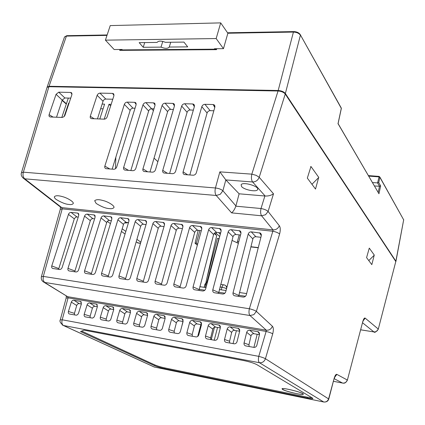 <?xml version="1.0" encoding="UTF-8"?>
<svg xmlns="http://www.w3.org/2000/svg" width="425" height="425" viewBox="0 0 425 425"><rect width="100%" height="100%" fill="white"/><g stroke="black" fill="none" stroke-linecap="round" stroke-linejoin="round"><path stroke-width="0.64" d="M199.867 230.52L196.345 243.164L197.609 244.189M196.345 243.164L195.117 243.015M310.765 166.536L310.659 166.903M311.939 184.296L318.798 177.453L311.004 166.552M368.788 260.583L374.308 255.122L369.314 248.142M238.792 241.697L237.437 241.543M258.294 247.584L250.925 246.718M216.288 232.353L215.693 234.425L214.338 233.24M220.331 234.133L218.599 232.597M215.278 234.377L215.693 234.425M66.412 103.753L62.209 100.072M395.861 261.646L395.866 261.163L285.372 93.511C283.884 91.736 281.493 90.727 278.189 90.488L49.056 86.275L47.138 87.221M395.946 261.348L403.67 219.847L395.866 261.163M119.712 50.368L121.098 49.906L216.128 49.162L216.495 49.661L119.712 50.368L119.999 49.486M341.238 108.609L341.025 107.573L300.433 34.94M379.222 176.471L379.86 177.273L378.723 182.538L380.646 185.911L378.957 193.752L338.05 123.542M378.957 193.752L338.077 123.723M380.646 185.911L379.514 186.267L378.213 192.249M378.723 182.538L377.581 182.893L372.55 182.58M374.531 185.964L379.514 186.267L377.581 182.893L379.169 176.407M221.271 289.839L221.946 287.226C222.488 285.467 223.183 284.681 224.033 284.856L224.921 285.164C226.297 285.86 226.822 287.056 226.504 288.75L226.042 290.546L219.369 289.558M282.572 389.475L282.019 388.716C283.353 387.425 305.501 393.231 303.227 394.278C302.334 395.351 285.812 391.499 282.572 389.475M207.379 282.46C206.709 282.513 206.157 283.316 205.732 284.862L206.699 285M207.405 282.375L206.407 281.839L204.818 284.575L204.159 287.316M206.407 281.839L206.088 281.605L216.692 235.615L214.184 233.421M197.343 245.156L195.048 243.297L198.193 230.334M66.3 104.088L62.098 100.412M238.367 243.339L232.045 240.412M219.151 238.531L217.419 238.409L206.794 278.534M206.906 282.136L218.891 238.579M153.287 366.594L154.727 367.136M81.68 331.107L154.732 364.889C157.377 366.01 160.82 367.035 165.065 367.96L307.333 397.184L312.184 397.885M60.254 319.945L62.193 319.791C61.508 322.586 61.928 324.487 63.463 325.497L62.273 324.982M41.379 276.717L43.313 276.415L43.079 279.99L44.551 282.418L43.021 281.658M21.441 172.816L23.364 172.173L215.438 187.972C218.684 188.371 221.165 189.295 222.891 190.745L220.293 194.278L216.235 195.484C214.981 193.699 214.715 191.192 215.438 187.972L219.852 171.859L225.829 179.918L239.121 193.805L265.152 196.015C268.377 196.164 271.161 195.426 273.503 193.795L259.207 177.289C257.954 180.359 255.754 181.916 252.599 181.969L225.829 179.918L222.891 190.745L235.912 205.918L239.121 193.805M81.387 303.992L79.204 303.615C78.051 303.567 77.228 304.199 76.718 305.511L74.439 313.353L74.487 314.936M239.652 331.256L234.547 330.374C233.139 330.299 232.183 330.995 231.683 332.462L229.569 341.243L229.76 343.023M97.378 306.749L94.924 306.324C93.75 306.271 92.91 306.908 92.4 308.242L90.137 316.173L90.196 317.772M113.735 309.565L110.999 309.092C109.799 309.039 108.943 309.682 108.439 311.031L106.186 319.058L106.255 320.678M130.47 312.449L127.442 311.923C126.214 311.87 125.343 312.518 124.838 313.878L122.602 322.012L122.687 323.653M147.602 315.398L144.261 314.824C143.007 314.76 142.125 315.419 141.621 316.8L139.4 325.029L139.501 326.692M165.139 318.421L161.473 317.788C160.193 317.725 159.295 318.389 158.791 319.786L156.591 328.121L156.708 329.805M183.095 321.513L179.095 320.822C177.783 320.758 176.874 321.428 176.37 322.841L174.186 331.288L174.319 332.993M201.492 324.684L197.136 323.93C195.792 323.861 194.873 324.541 194.363 325.97L192.206 334.523L192.355 336.255M220.336 327.93L215.613 327.117C214.242 327.043 213.302 327.728 212.798 329.178L210.662 337.843L210.832 339.596M259.457 334.666L253.948 333.715C252.508 333.636 251.536 334.342 251.032 335.83L248.949 344.728L249.156 346.529M111.355 220.702L109.358 220.485C108.125 220.495 107.243 221.17 106.712 222.503L91.205 274.252M94.616 218.848L92.921 218.663C91.72 218.673 90.849 219.337 90.318 220.66L74.704 271.777M78.258 217.037L76.001 216.994L74.375 218.631L58.581 269.354M260.902 237.288L255.887 236.73C254.405 236.73 253.401 237.469 252.875 238.946L238.622 296.39M240.534 235.03L235.96 234.52C234.515 234.526 233.527 235.253 233.001 236.709L218.546 293.372M220.676 232.826L216.527 232.369C215.114 232.369 214.147 233.091 213.616 234.531L198.974 290.434M201.317 230.679L197.572 230.265C196.191 230.27 195.24 230.982 194.708 232.401L179.892 287.571M182.437 228.586L179.074 228.214C177.724 228.22 176.789 228.926 176.253 230.323L161.277 284.777M164.018 226.546L161.017 226.212C159.704 226.217 158.78 226.913 158.243 228.299L143.119 282.051M146.041 224.549L143.39 224.257C142.104 224.267 141.196 224.952 140.659 226.323L125.396 279.39M128.488 222.604L126.172 222.349C124.918 222.36 124.02 223.04 123.489 224.389L108.099 276.792M257.183 334.273L253.911 347.39M233.049 343.618L236.39 330.692M214.524 327.213L211.22 339.671M200.903 324.578L197.694 336.457M241.634 186.639L241.108 184.779C242.68 181.3 260.058 186.49 257.566 189.688C256.397 192.254 244.407 189.948 241.634 186.639M59.861 206.587L23.858 178.612C21.51 176.715 20.703 174.765 21.452 172.773L47.026 87.422L48.912 86.705L23.364 172.173C22.605 174.988 23.056 177.198 24.724 178.813L22.812 177.815M219.852 171.859L251.828 174.149C251.111 177.56 251.366 180.163 252.599 181.969L265.152 196.015M194.411 106.457L175.61 171.307C175.01 172.826 173.963 173.618 172.476 173.671L164.045 173.018C162.871 172.598 162.435 171.716 162.743 170.361L181.682 106.075C182.261 104.63 183.271 103.854 184.721 103.737L192.748 103.966L193.821 104.311L194.411 106.457M169.644 173.458L187.101 112.333C187.659 110.893 188.663 110.118 190.097 110.011L193.348 110.118M174.473 105.862L155.454 169.83C154.854 171.328 153.829 172.109 152.378 172.162L144.176 171.525C143.028 171.121 142.614 170.25 142.928 168.911L162.074 105.49C162.653 104.061 163.646 103.296 165.059 103.179L172.879 103.402L173.894 103.721L174.473 105.862M149.988 171.987L167.631 111.674C168.194 110.25 169.171 109.485 170.579 109.379L173.4 109.469M155.051 105.278L135.83 168.39C135.23 169.873 134.226 170.637 132.812 170.696L124.833 170.074C123.712 169.681 123.314 168.821 123.632 167.492L142.97 104.917C143.544 103.509 144.521 102.754 145.903 102.637L153.526 102.855L154.482 103.153L155.051 105.278M130.836 170.547L148.654 111.031C149.218 109.629 150.179 108.874 151.55 108.763L153.962 108.843M136.122 104.715L116.721 166.988C116.121 168.449 115.132 169.208 113.751 169.262L105.99 168.661C104.895 168.279 104.513 167.429 104.837 166.117L124.344 104.364C124.923 102.972 125.885 102.223 127.234 102.112L134.661 102.324L135.57 102.6L136.122 104.715M112.179 169.145L130.151 110.399C130.714 109.018 131.665 108.274 132.998 108.168L135.023 108.232M113.916 95.715L107.111 116.933C106.526 118.325 105.57 119.064 104.247 119.165L91.609 118.649L90.738 118.357L90.206 117.544L90.281 116.275L97.224 95.078L98.26 93.728L99.721 93.112L112.535 93.388L113.395 93.649L113.916 95.715M97.458 118.888L103.036 101.256C103.599 99.907 104.518 99.174 105.804 99.062L112.779 99.248M71.889 94.701L64.961 115.292L64.069 116.662L62.209 117.454L50.299 116.971L49.358 116.578L48.971 115.712L49.098 114.67L56.063 94.318L58.762 92.177L70.64 92.448L71.4 92.666L71.889 94.701M56.525 117.226L62.199 100.103L64.86 97.973L70.731 98.132M193.131 175.222L184.455 174.548C183.249 174.117 182.792 173.219 183.095 171.854L201.817 106.675C202.39 105.214 203.421 104.422 204.908 104.311L213.153 104.539L214.29 104.917L214.885 107.068L196.318 172.826C195.718 174.367 194.655 175.169 193.131 175.222M189.832 174.978L207.087 113.013C207.644 111.552 208.659 110.766 210.136 110.659L213.839 110.776M250.877 246.909L258.241 247.775M360.777 329.805L374.122 331.967M217.552 327.447L214.227 340.212M66.135 298.095L68.08 297.856L62.193 319.791L258.767 356.352C258.118 359.566 258.342 361.686 259.436 362.716L63.463 325.497L154.333 367.041L323.962 402.045M307.142 398.028L164.852 368.725C160.613 367.795 157.165 366.77 154.519 365.654L80.516 331.574L84.022 330.156L243.621 360.549C249.56 361.781 253.975 363.147 256.865 364.65L312.534 398.098L312.88 398.623C312.258 398.873 310.351 398.671 307.142 398.028L307.333 397.184M66.125 295.928L67.139 296.554L66.268 296.151L66.151 298.037L60.27 319.892C59.373 321.236 60.393 323.101 63.33 325.47L154.211 367.014L323.723 401.997C326.384 402.225 328.068 401.237 328.775 399.022L265.434 358.727C264.302 361.643 262.305 362.971 259.436 362.716L323.691 401.976C326.103 402.236 327.749 401.173 328.626 398.788L334.156 378.33C335.091 375.349 335.994 374.032 336.866 374.382L334.81 377.124M78.513 313.294L77.733 314.564L76.457 315.207L69.567 314.043C68.494 313.698 68.106 312.842 68.409 311.483L71.336 302.127C71.868 300.815 72.712 300.188 73.876 300.236L80.601 301.426L81.425 303.864L78.513 313.294M256.859 345.259C256.397 346.662 255.462 347.379 254.06 347.406L245.762 345.918C244.386 345.498 243.812 344.51 244.046 342.959L246.707 332.318C247.233 330.831 248.221 330.129 249.677 330.209L258.395 331.803L259.494 334.523L256.859 345.259M217.664 338.231C217.191 339.607 216.282 340.308 214.938 340.335L207.06 338.916C205.753 338.513 205.227 337.556 205.477 336.047L208.208 325.688C208.733 324.243 209.695 323.558 211.082 323.627L219.327 325.125L220.373 327.787L217.664 338.231M198.783 334.852C198.31 336.212 197.413 336.903 196.095 336.924L188.413 335.543C187.143 335.15 186.633 334.204 186.888 332.717L189.651 322.495C190.182 321.066 191.128 320.386 192.477 320.455L200.504 321.906L201.53 324.541L198.783 334.852M180.359 331.548C179.881 332.897 178.994 333.577 177.703 333.598L170.212 332.249C168.975 331.861 168.486 330.937 168.752 329.465L171.541 319.377C172.072 317.969 173.002 317.294 174.324 317.363L182.139 318.771L183.133 321.374L180.359 331.548M162.377 328.323C161.893 329.657 161.017 330.331 159.752 330.353L152.447 329.035C151.236 328.658 150.763 327.744 151.04 326.294L153.855 316.333C154.387 314.941 155.3 314.277 156.597 314.341L164.209 315.706L165.176 318.283L162.377 328.323M144.813 325.178C144.33 326.496 143.464 327.165 142.226 327.181L135.097 325.895C133.912 325.523 133.461 324.626 133.737 323.191L136.584 313.358C137.116 311.987 138.013 311.328 139.278 311.387L146.705 312.715L147.64 315.265L144.813 325.178M127.659 322.102L126.863 323.414L125.534 324.078L118.145 322.83C116.992 322.463 116.556 321.576 116.843 320.163L119.707 310.452C120.243 309.097 121.125 308.444 122.363 308.502L129.604 309.793L130.512 312.317L127.659 322.102M110.898 319.101L110.112 320.397L108.8 321.056L101.58 319.834C100.454 319.478 100.04 318.601 100.327 317.204L103.217 307.615C103.748 306.271 104.624 305.628 105.83 305.681L112.896 306.94L113.772 309.432L110.898 319.101M94.52 316.163L93.734 317.448L92.443 318.097L85.393 316.907C84.293 316.556 83.895 315.69 84.187 314.314L87.098 304.842C87.63 303.514 88.49 302.876 89.675 302.929L96.565 304.151L97.415 306.616L94.52 316.163M237.017 341.7C236.55 343.092 235.631 343.798 234.249 343.825L226.169 342.375C224.83 341.96 224.278 340.993 224.522 339.463L227.216 328.966C227.747 327.5 228.719 326.804 230.137 326.878L238.616 328.424L239.689 331.112L237.017 341.7M60.26 209.419L41.395 276.659C40.917 279.204 41.799 281.079 44.051 282.29L67.628 296.682L266.321 330.204L266.13 331.426C269.11 332.169 271.309 332.977 272.728 333.853C273.652 330.044 273.546 327.51 272.404 326.262L256.371 311.371L253.847 314.649L250.001 315.531L44.551 282.418L67.628 296.682L68.08 297.856L266.13 331.426L258.767 356.352C261.768 357.133 263.989 357.924 265.434 358.727L272.728 333.853M60.281 209.344L62.215 208.856L61.752 207.613L273.041 229.893L272.834 231.242C275.91 231.853 278.173 232.773 279.613 234C280.564 230.137 280.463 227.38 279.31 225.723L268.095 211.453L265.535 214.737L261.609 215.794L231.588 212.867L216.235 195.484L24.724 178.813L61.752 207.613L60.339 207.198L60.281 209.344M279.613 234L256.371 311.371C254.83 310.372 252.492 309.501 249.363 308.757L272.834 231.242L62.215 208.856L43.313 276.415L249.363 308.757C248.694 311.945 248.907 314.208 250.001 315.531L266.321 330.204C269.2 330.411 271.23 329.099 272.404 326.262M95.444 272.43C94.881 273.828 93.968 274.513 92.703 274.481L85.834 273.45C84.681 273.116 84.256 272.239 84.57 270.815L101.038 217.935C101.586 216.596 102.478 215.921 103.716 215.905L111.137 216.83L111.839 219.125L95.444 272.43M102.887 276.006L102.887 276.006C101.697 275.671 101.262 274.778 101.564 273.339L117.911 219.789C118.458 218.434 119.367 217.749 120.636 217.733L128.254 218.689L128.972 221.005L112.71 274.991C112.142 276.409 111.212 277.1 109.921 277.063L102.887 276.006M120.349 278.63L120.349 278.63C119.133 278.285 118.676 277.382 118.973 275.921L135.192 221.685C135.74 220.315 136.659 219.619 137.955 219.608L145.78 220.596L146.519 222.928L130.39 277.615C129.827 279.05 128.881 279.751 127.558 279.714L120.349 278.63M138.247 281.318L138.247 281.318C136.999 280.967 136.521 280.048 136.813 278.566L152.888 223.63C153.436 222.238 154.371 221.537 155.699 221.526L163.731 222.551L164.491 224.899L148.516 280.303C147.948 281.759 146.986 282.466 145.637 282.428L138.247 281.318M156.591 284.07L156.591 284.07C155.311 283.714 154.812 282.784 155.098 281.281L171.015 225.617C171.562 224.209 172.513 223.502 173.873 223.492L182.128 224.554L182.909 226.923L167.094 283.061C166.526 284.538 165.553 285.249 164.167 285.207L156.591 284.07M175.403 286.896L175.398 286.896C174.085 286.53 173.565 285.584 173.841 284.065L189.598 227.657C190.14 226.227 191.107 225.51 192.498 225.505L200.988 226.605L201.785 228.995L186.145 285.892C185.582 287.385 184.588 288.108 183.164 288.06L175.403 286.896M194.692 289.792L194.692 289.792C193.338 289.42 192.796 288.463 193.067 286.918L208.638 229.744C209.185 228.299 210.168 227.577 211.592 227.572L220.325 228.714L221.138 231.12L205.684 288.793C205.121 290.302 204.112 291.035 202.656 290.987L194.692 289.792M214.482 292.761L214.482 292.761C213.095 292.384 212.532 291.412 212.787 289.845L228.167 231.891C228.708 230.424 229.707 229.691 231.168 229.686L240.157 230.876L240.986 233.298L225.739 291.768C225.176 293.303 224.15 294.042 222.657 293.988L214.482 292.761M234.791 295.811L234.791 295.811C233.367 295.423 232.778 294.435 233.028 292.846L248.195 234.09C248.737 232.602 249.757 231.859 251.249 231.859L260.509 233.097L261.348 235.53L246.319 294.822C245.762 296.379 244.715 297.128 243.185 297.075L234.791 295.811M62.135 267.484C61.572 268.85 60.685 269.519 59.473 269.493L52.923 268.504C51.823 268.186 51.436 267.336 51.754 265.944L68.627 213.903L69.493 212.867L70.624 212.378L77.547 213.074L78.094 213.244L78.752 215.491L62.135 267.484M78.593 269.928C78.03 271.309 77.127 271.984 75.894 271.957L69.185 270.948C68.058 270.624 67.655 269.758 67.968 268.35L84.548 216.128C85.096 214.806 85.978 214.136 87.189 214.12L94.424 215.013L95.104 217.287L78.593 269.928M264.881 195.989L261.008 208.521L235.833 206.183L235.912 205.918M235.833 206.183C234.727 209.249 233.314 211.48 231.588 212.867M109.384 208.595C105.852 208.452 101.432 206.725 96.135 203.416L94.679 200.738C96.119 199.415 98.913 199.346 103.062 200.542C107.823 201.593 115.132 205.907 113.868 207.655C112.933 208.595 111.435 208.909 109.384 208.595M69.185 204.468C65.875 204.34 61.519 202.656 56.116 199.415C54.697 198.247 54.129 197.338 54.416 196.69C55.659 195.447 58.326 195.426 62.422 196.626C67.161 197.737 74.348 202.013 73.185 203.617C72.388 204.473 71.055 204.754 69.185 204.468M273.503 193.795L268.095 211.453C266.571 210.088 264.207 209.111 261.008 208.521C260.339 211.687 260.541 214.115 261.609 215.794L273.041 229.893C276.016 229.936 278.104 228.544 279.31 225.723M48.912 86.705L278.051 90.998C281.345 91.248 283.741 92.252 285.239 94.015L395.797 261.513L378.255 329.295C376.019 332.021 374.579 332.897 373.926 331.93L360.767 329.837M216.022 233.282L219.693 236.507M237.947 243.058L238.425 243.116M362.631 322.841L373.867 331.888C376.035 332.031 377.48 331.059 378.192 328.977L365.176 318.134C364.443 317.64 363.657 318.755 362.812 321.481L347.347 380.237C345.281 384.099 343.283 383.09 342.598 383.068L342.598 383.068C344.903 383.286 346.449 382.256 347.236 379.982L336.866 374.382M378.293 329.141L395.797 261.513M363.269 320.694L365.176 318.134M347.379 380.125L362.812 321.481M328.801 398.932L334.156 378.33M369.267 248.136L366.584 257.63L371.817 264.648L374.218 255.212M310.946 166.547L307.328 178.107L315.504 189.077L318.644 177.607M128.313 222.583L125.55 223.045L124.844 222.657M110.787 220.644L111.265 220.984M122.182 228.799L125.837 231.418M136.887 239.323L140.845 242.16M157.877 161.686L154.041 158.132M125.327 222.95L126.538 222.387M136.143 241.878L138.385 243.052M107.302 221.42L110.447 223.651M121.407 231.423L125.056 234.01M61.8 117.438L68.329 98.069M115.818 157.25L115.52 168.683M153.404 110.681L145.903 102.637M64.106 116.625L68.664 103.073L69.068 103.084M102.143 104.082L104.593 104.157L99.801 118.984M104.205 119.159L108.986 104.29L111.143 104.353M68.978 103.349L68.664 103.073M103.084 108.827L100.667 108.742M110.654 105.873L108.986 104.29M296.055 393.534C287.289 391.537 282.683 389.948 282.232 388.774C283.539 387.504 305.24 393.194 303.014 394.219C302.303 394.549 299.981 394.32 296.055 393.534M220.697 22.881L110.234 25.59L105.416 40.152L216.166 38.553L223.465 48.673L227.869 33.24L220.697 22.881L216.166 38.553M122.437 49.895L122.049 49.47L114.16 49.534L105.416 40.152M223.465 48.673L214.434 48.742L214.768 49.194M143.22 47.287L161.011 47.122C165.102 48.726 167.854 48.7 169.267 47.047L187.701 46.877L183.935 42.091L165.383 42.319C161.218 40.688 158.445 40.726 157.075 42.42L139.166 42.643L143.22 47.287L144.702 42.574M161.011 47.122L162.775 41.416M169.267 47.047L170.733 42.25M49.056 86.275L66.406 36.104L64.504 36.97L47.18 86.976M278.189 90.488L293.42 32.077L227.869 33.24M216.766 48.726L216.495 49.661M106.994 35.387L66.406 36.104L67.022 35.679L107.137 34.956M285.372 93.511L300.406 35.19C299.003 33.256 296.677 32.215 293.42 32.077L293.888 31.583C296.703 31.716 298.78 32.645 300.114 34.367L341.302 108.322L337.987 123.845M379.876 177.076L403.67 219.847L379.86 177.273L378.882 176.874L368.762 176.109M121.391 49.9L121.529 49.475M220.038 286.949L224.586 287.853L226.52 288.766M204.818 284.575L205.732 284.862L205.11 287.454M182.957 321.491L181.709 326.602M199.107 289.335L204.866 290.195M218.668 292.257L224.91 293.192M238.738 295.258L245.491 296.267M167.423 173.294L162.743 170.361M187.101 112.333L181.682 106.075M190.097 110.011L184.721 103.737M194.342 106.686L192.748 103.966M147.719 171.812L142.928 168.911M167.631 111.674L162.074 105.49M170.579 109.379L165.059 103.179M174.452 105.926L172.879 103.402M128.525 170.372L123.632 167.492M148.654 111.031L142.97 104.917M155.072 105.203L153.526 102.855M109.825 168.969L104.837 166.117M130.151 110.399L124.344 104.364M132.998 108.168L127.234 102.112M136.175 104.507L134.661 102.324M94.148 118.75L90.281 116.275M103.036 101.256L97.139 95.306M105.804 99.062L99.939 93.107M113.996 95.407L112.535 93.388M53.109 117.088L49.098 114.67M62.199 100.103L56.063 94.318M64.86 97.973L58.762 92.177M72.011 94.159L70.64 92.448M187.664 174.813L183.095 171.854M207.087 113.013L201.817 106.675M210.136 110.659L204.908 104.311M214.763 107.488L213.153 104.539M333.561 381.326L342.805 383.111M165.065 367.96L164.852 368.725M154.732 364.889L154.519 365.654M74.439 313.353L68.409 311.483M76.718 305.511L71.336 302.127M79.204 303.615L73.876 300.236M81.366 302.202L80.24 301.32M248.949 344.728L244.046 342.959M251.032 335.83L246.707 332.318M253.948 333.715L249.677 330.209M259.574 333.837L257.741 331.585M210.662 337.843L205.477 336.047M212.798 329.178L208.208 325.688M215.613 327.117L211.082 323.627M220.442 326.767L218.753 324.939M192.206 334.523L186.888 332.717M194.363 325.97L189.651 322.495M197.136 323.93L192.477 320.455M201.583 323.388L199.968 321.736M174.186 331.288L168.752 329.465M176.37 322.841L171.541 319.377M179.095 320.822L174.324 317.363M183.17 320.105L181.634 318.607M156.591 328.121L151.04 326.294M158.791 319.786L153.855 316.333M161.473 317.788L156.597 314.341M165.192 316.917L163.737 315.557M139.4 325.029L133.737 323.191M141.621 316.8L136.584 313.358M144.261 314.824L139.278 311.387M147.64 313.82L146.253 312.577M122.602 322.012L116.843 320.163M124.838 313.878L119.707 310.452M127.442 311.923L122.363 308.502M130.496 310.803L129.179 309.666M106.186 319.058L100.327 317.204M108.439 311.031L103.217 307.615M110.999 309.092L105.83 305.681M113.741 307.859L112.492 306.818M90.137 316.173L84.187 314.314M92.4 308.242L87.098 304.842M94.924 306.324L89.675 302.929M97.373 304.996L96.183 304.04M229.569 341.243L224.522 339.463M231.683 332.462L227.216 328.966M234.547 330.374L230.137 326.878M239.769 330.246L238.005 328.222M91.327 273.408L84.57 270.815M106.712 222.503L101.038 217.935M109.358 220.485L103.716 215.905M111.945 218.142L110.532 216.644M108.216 275.931L101.564 273.339M123.489 224.389L117.911 219.789M126.172 222.349L120.636 217.733M129.083 220.113L127.612 218.487M125.508 278.518L118.973 275.921M140.659 226.323L135.192 221.685M143.39 224.257L137.955 219.608M146.625 222.137L145.1 220.378M143.225 281.169L136.813 278.566M158.243 228.299L152.888 223.63M161.017 226.212L155.699 221.526M164.597 224.225L163.014 222.317M161.378 283.884L155.098 281.281M176.253 230.323L171.015 225.617M179.074 228.214L173.873 223.492M183.005 226.376L181.374 224.304M179.982 286.663L173.841 284.065M194.708 232.401L189.598 227.657M197.572 230.265L192.498 225.505M201.864 228.592L200.186 226.334M199.059 289.515L193.067 286.918M213.616 234.531L208.638 229.744M216.527 232.369L211.592 227.572M221.191 230.876L219.47 228.422M218.62 292.442L212.787 289.845M233.001 236.709L228.167 231.891M235.96 234.52L231.168 229.686M241.002 233.235L239.248 230.562M238.696 295.444L233.028 292.846M252.875 238.946L248.195 234.09M255.887 236.73L251.249 231.859M261.311 235.668L259.542 232.757M58.708 268.531L51.754 265.944M74.295 218.854L68.436 214.359M76.861 216.877L71.039 212.373M78.848 214.365L77.547 213.074M74.827 270.943L67.968 268.35M90.318 220.66L84.548 216.128M92.921 218.663L87.189 214.12M95.205 216.229L93.845 214.837M278.051 90.998L251.828 174.149L256.158 175.344L259.207 177.289L285.239 94.015M334.257 378.744L342.592 383.068L334.257 378.744M140.548 243.185L137.45 242.803M237.155 242.585L239.238 234.887M403.681 219.698L403.734 219.991M66.746 35.684L64.504 36.97M227.55 32.778L293.691 31.588M216.256 48.732L216.128 49.157M338.093 123.638L341.323 108.518M341.317 108.046L341.339 108.423M368.464 175.599L379.105 176.402M303.137 393.863L303.227 394.278M220.702 284.378L223.699 284.808M225.994 285.977L227.04 286.774M246.633 293.585L239.429 292.522M206.008 287.587L199.814 286.673M257.72 189.098L257.566 189.688M194.491 105.458L193.821 104.311M174.548 104.773L173.894 103.721M155.114 104.114L154.482 103.153M136.175 103.477L135.57 102.6M113.964 94.43L113.395 93.649M71.915 93.309L71.4 92.666M214.97 106.17L214.29 104.917M81.164 301.872L80.601 301.426M259.468 333.131L258.395 331.803M220.278 326.161L219.327 325.125M201.402 322.825L200.504 321.906M182.978 319.589L182.139 318.771M164.996 316.439L164.209 315.706M147.438 313.374L146.705 312.715M130.289 310.388L129.604 309.793M113.539 307.477L112.896 306.94M97.166 304.64L96.565 304.151M239.631 329.593L238.616 328.424M111.764 217.499L111.137 216.83M128.913 219.422L128.254 218.689M146.476 221.404L145.78 220.596M164.47 223.438L163.731 222.551M182.904 225.532L182.128 224.554M201.795 227.694L200.988 226.605M221.17 229.92L220.325 228.714M241.033 232.215L240.157 230.876M261.407 234.584L260.509 233.097M78.652 213.796L78.094 213.244M95.019 215.624L94.424 215.013M362.939 321.677L363.056 320.663M334.523 377.172L334.858 376.948L334.326 378.494M140.505 243.318L137.774 242.978"/></g></svg>
